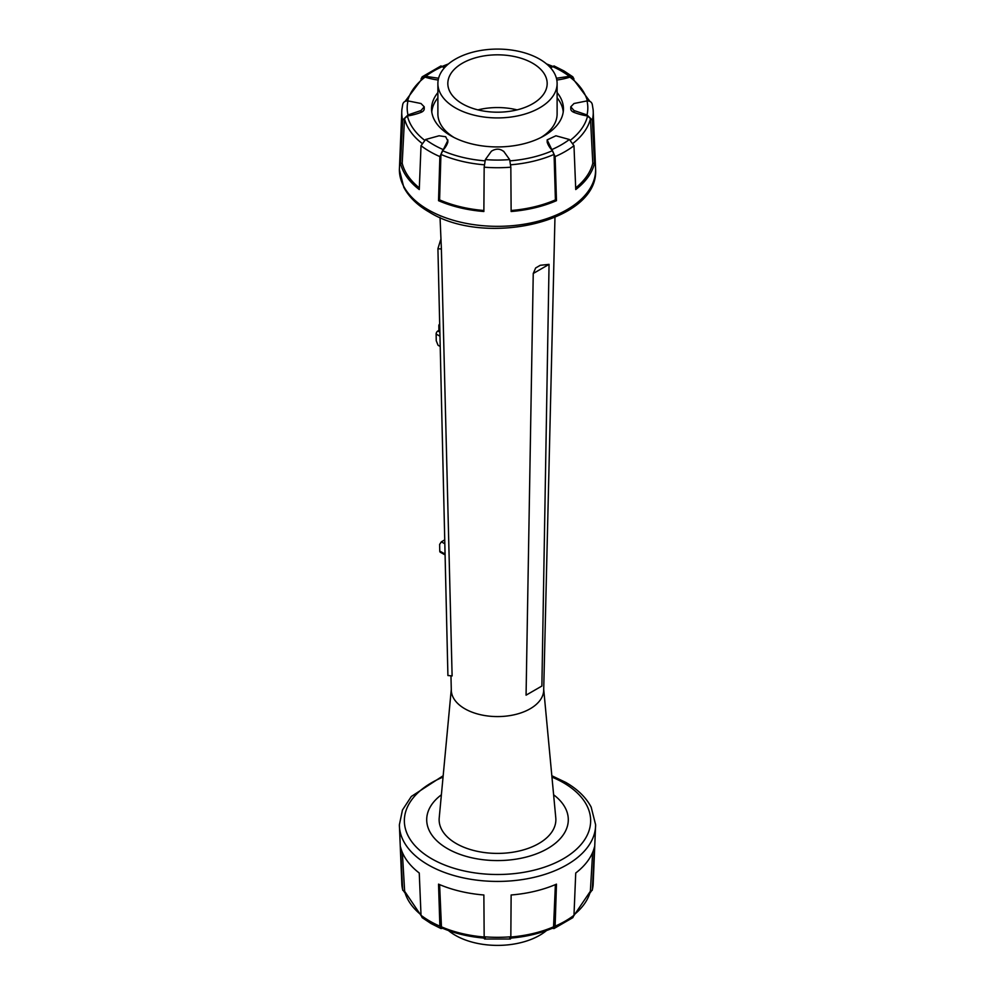 <?xml version="1.0" encoding="UTF-8"?>
<svg xmlns="http://www.w3.org/2000/svg" width="995" height="995" viewBox="0 0 995 995"><rect width="100%" height="100%" fill="white"/><g stroke="black" fill="none" stroke-linecap="round" stroke-linejoin="round"><path stroke-width="1.49" d="M550.67 67.934L553.991 65.919L563.978 70.944L572.822 76.814L569.376 76.341L556.416 78.244M402.676 120.134A95.756 55.285 0 0 1 401.856 109.811L402.676 104.749C403.137 102.149 404.915 100.868 408 100.905L420.984 103.505L424.231 106.826L420.984 110.544L408 114.935L402.676 120.134L400.487 163.367A97.97 56.566 0 0 0 419.268 189.547L421.022 145.705L425.624 139.499L439.081 135.78L445.685 136.738L447.7 140.755L439.877 156.588L438.534 200.679A97.97 56.566 0 0 0 483.868 211.512L484.167 167.185L485.349 159.598L491.406 151.203M438.584 78.244L425.624 76.341L422.178 76.814L441.009 65.919L444.33 67.934M422.178 76.814L421.047 78.953M503.594 151.203L509.651 159.598L510.833 167.185L511.131 211.512A97.97 56.566 0 0 0 556.466 200.679L555.123 156.588L547.163 139.872L555.919 135.78L569.376 139.499L573.978 145.705L575.744 189.547A97.97 56.566 0 0 0 594.512 163.367L592.323 120.134L587 114.935L574.015 110.544L570.769 106.826L574.015 103.505L587 100.905C590.085 100.868 591.851 102.149 592.323 104.749M491.368 151.24C496.157 148.255 500.46 148.504 504.278 152.011M573.953 78.953L572.822 76.814M438.198 80.01A45.708 26.392 180 0 1 425.089 77.112L423.149 77.287L405.077 101.403M424.231 106.826L424.231 108.865A7.351 4.241 180 0 1 420.984 112.385A45.708 26.392 180 0 1 407.415 115.967L404.505 118.629L402.204 163.242A96.229 55.558 0 0 0 419.293 187.868M400.487 163.367L400.487 163.367A45.708 26.392 0 0 0 402.204 163.242L402.204 163.242M447.837 139.872L447.837 141.775A7.351 4.241 180 0 1 447.7 142.583A45.708 26.392 180 0 1 442.501 150.668L440.934 154.399L439.591 199.883A96.229 55.558 0 0 0 483.868 210.505M438.534 200.679L438.534 200.679A45.708 26.392 0 0 0 439.591 199.883L439.591 199.883M575.707 187.868A96.229 55.558 0 0 0 592.796 163.242A45.708 26.392 0 0 0 594.512 163.367L594.512 163.367M511.131 210.505A96.229 55.558 0 0 0 555.409 199.883A45.708 26.392 0 0 0 556.466 200.679L556.466 200.679M555.409 199.883L554.066 154.399L552.499 150.668A45.708 26.392 180 0 1 547.3 142.583A7.351 4.241 180 0 1 547.163 141.775L547.163 139.872M592.796 163.242L590.495 118.629L587.585 115.967A45.708 26.392 180 0 1 574.015 112.385A7.351 4.241 180 0 1 570.769 108.865L570.769 106.826M589.923 101.403L571.851 77.287L569.911 77.112A45.708 26.392 180 0 1 556.802 80.01M517.052 109.873A49.675 28.681 0 0 0 477.948 109.873M462.376 103.791A49.675 28.681 0 0 0 516.517 110.01A49.675 28.681 0 0 0 547.175 83.505A49.675 28.681 0 0 0 532.623 63.22A49.675 28.681 0 0 0 478.483 57.014A49.675 28.681 0 0 0 447.825 83.505A49.675 28.681 0 0 0 462.376 103.791M539.651 59.165A59.613 34.415 0 0 0 474.69 51.703A59.613 34.415 0 0 0 437.887 83.505A59.613 34.415 0 0 0 455.349 107.846A59.613 34.415 0 0 0 520.31 115.308A59.613 34.415 0 0 0 557.113 83.505A59.613 34.415 0 0 0 539.651 59.165M437.887 83.505L437.887 113.927A59.613 34.415 0 0 0 454.168 137.571M540.832 137.571A59.613 34.415 0 0 0 557.113 113.927L557.113 83.505M437.887 97.808A65.819 37.997 0 0 0 431.768 111.937M563.232 111.937A65.819 37.997 0 0 0 557.113 97.808M557.113 92.585A65.944 38.071 180 0 1 563.444 108.865A65.944 38.071 180 0 1 522.736 144.039A65.944 38.071 180 0 1 450.872 135.78A65.944 38.071 180 0 1 431.556 108.865A65.944 38.071 180 0 1 437.887 92.585M546.504 930.574A59.613 34.415 180 0 1 455.349 935.312A59.613 34.415 180 0 1 448.496 930.574M485.349 938.235C484.577 939.591 484.179 939.118 484.167 936.78L483.868 894.99A97.97 56.566 180 0 1 438.534 884.145L439.877 926.183L441.009 928.559L431.022 923.534L422.178 917.664L421.022 915.3L419.256 873.013A97.97 56.566 180 0 1 400.487 846.844L402.676 889.729L405.077 893.075M589.923 893.075L592.323 889.729L594.512 846.844A97.97 56.566 180 0 1 575.732 873.013L573.978 915.3L572.822 917.664L553.991 928.559L555.123 926.183L556.466 884.145A97.97 56.566 180 0 1 511.131 894.99L510.833 936.78C510.821 939.118 510.423 939.591 509.651 938.235M552.436 928.248L553.991 928.559M441.009 928.559L442.564 928.248M402.353 852.441L404.654 891.458M590.346 891.458L592.647 852.441M510.236 938.148C526.144 936.842 540.583 933.385 553.519 927.788L555.384 884.605M439.616 884.605L441.481 927.788C454.416 933.385 468.856 936.842 484.764 938.148M439.778 327.989L439.006 326.36A4.963 2.811 179 0 1 438.832 325.663L438.907 329.755A4.963 2.811 -1 0 0 439.019 330.328M438.832 325.663A4.963 2.811 179 0 1 439.69 324.047M439.827 329.867L437.862 330.999A2.487 1.468 119 0 0 436.133 334.059L436.245 340.75L438.061 345.277L440.213 346.471M444.74 539.862L441.345 541.827L439.641 544.402L439.753 551.093A2.487 1.468 119 0 0 440.3 552.25L445.088 554.899M445.076 554.476A2.487 1.468 -61 0 1 445.026 554.016L444.902 546.752M444.827 543.767L441.345 541.827M553.618 794.794A70.794 40.87 180 0 1 568.294 819.706A70.794 40.87 180 0 1 524.589 857.466A70.794 40.87 180 0 1 447.439 848.611A70.794 40.87 180 0 1 426.706 819.706A70.794 40.87 180 0 1 441.382 794.794M554.961 217.457L543.693 690.269A46.205 26.678 180 0 1 514.888 714.621A46.205 26.678 180 0 1 464.827 708.763A46.205 26.678 180 0 1 451.307 690.269L450.959 675.792M543.718 689.373L555.782 817.878A58.369 33.706 180 0 1 521.293 850.476A58.369 33.706 180 0 1 456.22 843.536A58.369 33.706 180 0 1 439.218 817.878L451.282 689.373M535.646 267.966L540.273 265.292L549.053 264.359L533.245 273.488L535.646 267.966M440.039 217.457L441.394 248.999L437.924 248.7L440.586 240.006M452.103 675.891L447.912 675.53L437.924 248.7M441.382 248.663L452.116 675.966M549.053 264.359L541.877 686.04L526.069 695.169L533.245 273.488M569.376 76.341A90.321 52.15 0 0 0 561.367 71.043A90.321 52.15 0 0 0 552.2 66.416M421.022 145.705A95.756 55.285 0 0 0 429.79 151.526A95.756 55.285 0 0 0 439.877 156.588M401.856 109.811L399.381 169.697A98.119 56.64 0 0 0 400.338 177.583A98.119 56.64 0 0 0 419.144 203.801A98.119 56.64 0 0 0 428.124 209.758A98.119 56.64 0 0 0 438.447 214.932A98.119 56.64 0 0 0 483.856 225.79A98.119 56.64 0 0 0 511.144 225.79A98.119 56.64 0 0 0 556.553 214.932A98.119 56.64 0 0 0 575.856 203.801A98.119 56.64 0 0 0 594.662 177.583A98.119 56.64 0 0 0 595.619 169.697L593.144 109.811A95.756 55.285 0 0 1 592.323 120.134M425.624 139.499A90.321 52.15 0 0 0 433.633 144.797A90.321 52.15 0 0 0 442.8 149.412M408 100.905A90.321 52.15 0 0 0 408 114.935M442.8 66.416A90.321 52.15 0 0 0 425.624 76.341M484.167 167.185A95.756 55.285 0 0 0 510.833 167.185M555.123 156.588A95.756 55.285 0 0 0 573.978 145.705M485.349 159.598A90.321 52.15 0 0 0 509.651 159.598M552.2 149.412A90.321 52.15 0 0 0 569.376 139.499M587 114.935A90.321 52.15 0 0 0 587 100.905M420.984 112.385L420.984 110.544M447.7 142.583L447.7 140.755M440.934 154.399A93.903 54.215 0 0 0 484.291 164.797M510.709 164.797A93.903 54.215 0 0 0 554.066 154.399M547.3 142.583L547.3 140.755M573.244 143.168A93.903 54.215 0 0 0 590.495 118.629M574.015 112.385L574.015 110.544M551.827 66.764A90.931 52.499 0 0 0 547.984 65.197M587.373 100.881A90.931 52.499 0 0 0 569.911 77.112M570.558 140.121A90.931 52.499 0 0 0 587.585 115.967M510.074 160.854A90.931 52.499 0 0 0 552.499 150.668M442.501 150.668A90.931 52.499 0 0 0 484.926 160.854M404.505 118.629A93.903 54.215 0 0 0 421.756 143.168M407.415 115.967A90.931 52.499 0 0 0 424.442 140.121M447.016 65.197A90.931 52.499 0 0 0 443.173 66.764M425.089 77.112A90.931 52.499 0 0 0 407.627 100.881M439.877 926.183A95.756 55.285 180 0 1 429.79 921.121A95.756 55.285 180 0 1 421.022 915.3M402.676 889.729A95.756 55.285 180 0 1 401.856 884.667L399.381 824.78A98.119 56.64 180 0 0 400.338 832.653A98.119 56.64 180 0 0 419.144 858.872A98.119 56.64 180 0 0 428.124 864.829A98.119 56.64 180 0 0 438.447 870.016A98.119 56.64 180 0 0 483.856 880.873A98.119 56.64 180 0 0 511.144 880.873A98.119 56.64 180 0 0 556.553 870.016A98.119 56.64 180 0 0 575.856 858.872A98.119 56.64 180 0 0 594.662 832.653A98.119 56.64 180 0 0 595.619 824.78L593.144 884.667A95.756 55.285 180 0 1 592.323 889.729M443.049 777.095A93.144 53.78 0 0 0 431.631 858.747A93.144 53.78 0 0 0 563.369 858.747A93.144 53.78 0 0 0 563.369 782.692A93.144 53.78 0 0 0 551.951 777.095M573.978 915.3A95.756 55.285 180 0 1 555.123 926.183M510.833 936.78A95.756 55.285 180 0 1 484.167 936.78M590.495 890.848A93.903 54.215 180 0 1 574.015 914.778M554.066 926.619A93.903 54.215 180 0 1 510.821 937.016M484.179 937.016A93.903 54.215 180 0 1 440.934 926.619M420.984 914.778A93.903 54.215 180 0 1 404.505 890.848M439.006 326.36L439.069 330.303M439.877 332.119L437.862 330.999M439.977 336.198L436.133 334.059M445.026 554.016L439.753 551.093M595.619 169.697C598.679 221.723 485.174 247.394 429.156 212.034C417.353 205.219 408.908 196.973 403.796 187.284L399.381 169.697M592.224 104.139L593.144 109.811M546.504 63.904L552.436 66.23M448.496 63.904L442.564 66.23M595.619 824.78L591.167 807.107C586.043 797.455 577.61 789.234 565.844 782.443L551.827 775.739M443.173 775.739L411.333 796.46L402.465 810.005L399.381 824.78M402.776 890.338L401.856 884.667M592.224 890.338L593.144 884.667M484.627 939.006L510.373 939.006M404.555 891.147L421.047 915.524M573.953 915.524L590.445 891.147"/></g></svg>
